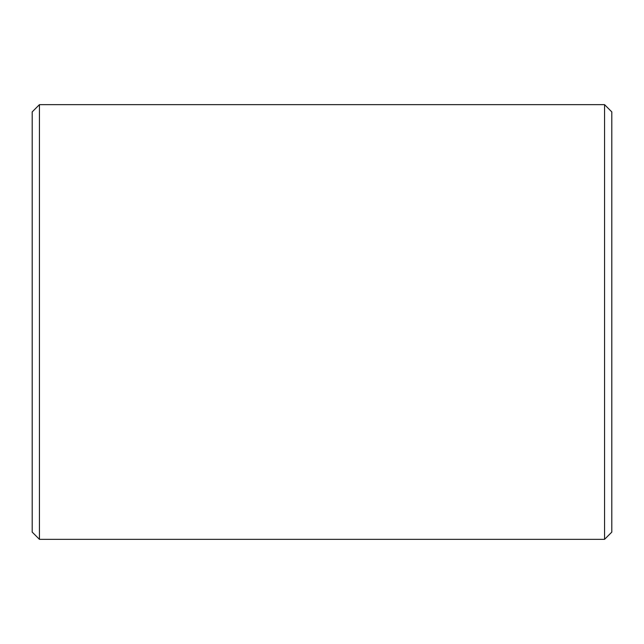 <?xml version="1.0" encoding="UTF-8"?>
<svg xmlns="http://www.w3.org/2000/svg" width="644" height="644" viewBox="0 0 644 644"><rect width="100%" height="100%" fill="white"/><g stroke="black" fill="none" stroke-linecap="round" stroke-linejoin="round"><path stroke-width="0.97" d="M611.8 111.895L611.8 532.105L604.555 539.35L604.555 104.65L611.8 111.895M39.445 539.35L32.2 532.105L32.2 111.895L39.445 104.65L39.445 539.35L604.555 539.35M39.445 104.65L604.555 104.65"/></g></svg>
